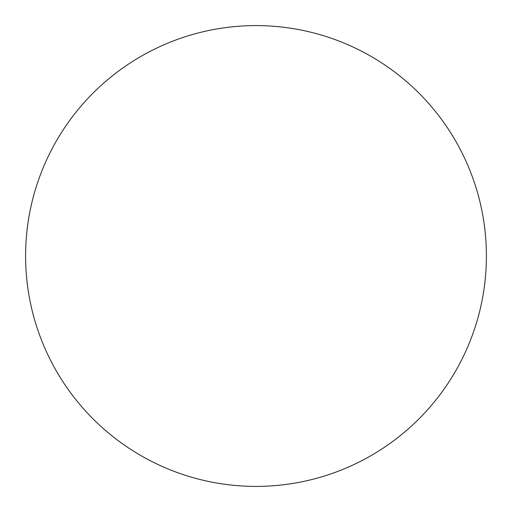 <?xml version="1.0" encoding="UTF-8"?>
<svg xmlns="http://www.w3.org/2000/svg" width="512" height="512" viewBox="0 0 512 512"><rect width="100%" height="100%" fill="white"/><g stroke="black" fill="none" stroke-linecap="round" stroke-linejoin="round"><path stroke-width="0.38" stroke-dasharray="2.56 1.92" d="M447.526 384.064L447.571 384.006C455.974 371.424 463.072 358.144 468.864 344.173C474.65 330.195 479.021 315.789 481.971 300.947C484.922 286.112 486.4 271.13 486.4 256A230.4 230.4 0 0 0 256 25.6A230.4 230.4 0 0 0 25.6 256A230.4 230.4 0 0 0 256 486.4A230.4 230.4 0 0 0 486.4 256C486.4 240.87 484.922 225.888 481.971 211.053C479.021 196.211 474.65 181.805 468.864 167.827C463.072 153.856 455.974 140.576 447.571 127.994M64.474 127.936L64.429 127.994C56.026 140.576 48.928 153.856 43.136 167.827C37.35 181.805 32.979 196.211 30.029 211.053C27.078 225.888 25.6 240.87 25.6 256C25.6 271.13 27.078 286.112 30.029 300.947C32.979 315.789 37.35 330.195 43.136 344.173C48.928 358.144 56.026 371.424 64.429 384.006M127.936 447.526L127.994 447.571C140.576 455.974 153.856 463.072 167.827 468.864C181.805 474.65 196.211 479.021 211.053 481.971C225.888 484.922 240.87 486.4 256 486.4C271.13 486.4 286.112 484.922 300.947 481.971C315.789 479.021 330.195 474.65 344.173 468.864C358.144 463.072 371.424 455.974 384.006 447.571M384.064 64.474L384.006 64.429C371.424 56.026 358.144 48.928 344.173 43.136C330.195 37.35 315.789 32.979 300.947 30.029C286.112 27.078 271.13 25.6 256 25.6C240.87 25.6 225.888 27.078 211.053 30.029C196.211 32.979 181.805 37.35 167.827 43.136C153.856 48.928 140.576 56.026 127.994 64.429"/><path stroke-width="0.77" d="M25.6 256A230.4 230.4 0 0 1 256 25.6A230.4 230.4 0 0 1 486.4 256A230.4 230.4 0 0 1 256 486.4A230.4 230.4 0 0 1 25.6 256C25.6 271.13 27.078 286.112 30.029 300.947C32.979 315.789 37.35 330.195 43.136 344.173C48.928 358.144 56.026 371.424 64.429 384.006C72.832 396.582 82.387 408.218 93.082 418.918C103.782 429.613 115.418 439.168 127.994 447.571C140.576 455.974 153.856 463.072 167.827 468.864C181.805 474.65 196.211 479.021 211.053 481.971C225.888 484.922 240.87 486.4 256 486.4C271.13 486.4 286.112 484.922 300.947 481.971C315.789 479.021 330.195 474.65 344.173 468.864C358.144 463.072 371.424 455.974 384.006 447.571C396.582 439.168 408.218 429.613 418.918 418.918C429.613 408.218 439.168 396.582 447.571 384.006C455.974 371.424 463.072 358.144 468.864 344.173C474.65 330.195 479.021 315.789 481.971 300.947C484.922 286.112 486.4 271.13 486.4 256C486.4 240.87 484.922 225.888 481.971 211.053C479.021 196.211 474.65 181.805 468.864 167.827C463.072 153.856 455.974 140.576 447.571 127.994C439.168 115.418 429.613 103.782 418.918 93.082C408.218 82.387 396.582 72.832 384.006 64.429C371.424 56.026 358.144 48.928 344.173 43.136C330.195 37.35 315.789 32.979 300.947 30.029C286.112 27.078 271.13 25.6 256 25.6C240.87 25.6 225.888 27.078 211.053 30.029C196.211 32.979 181.805 37.35 167.827 43.136C153.856 48.928 140.576 56.026 127.994 64.429C115.418 72.832 103.782 82.387 93.082 93.082C82.387 103.782 72.832 115.418 64.429 127.994C56.026 140.576 48.928 153.856 43.136 167.827C37.35 181.805 32.979 196.211 30.029 211.053C27.078 225.888 25.6 240.87 25.6 256M447.571 127.994C439.168 115.418 429.613 103.782 418.918 93.082C408.218 82.387 396.582 72.832 384.006 64.429M127.994 64.429C115.418 72.832 103.782 82.387 93.082 93.082C82.387 103.782 72.832 115.418 64.429 127.994M64.429 384.006C72.832 396.582 82.387 408.218 93.082 418.918C103.782 429.613 115.418 439.168 127.994 447.571M384.006 447.571C396.582 439.168 408.218 429.613 418.918 418.918C429.613 408.218 439.168 396.582 447.571 384.006"/></g></svg>
